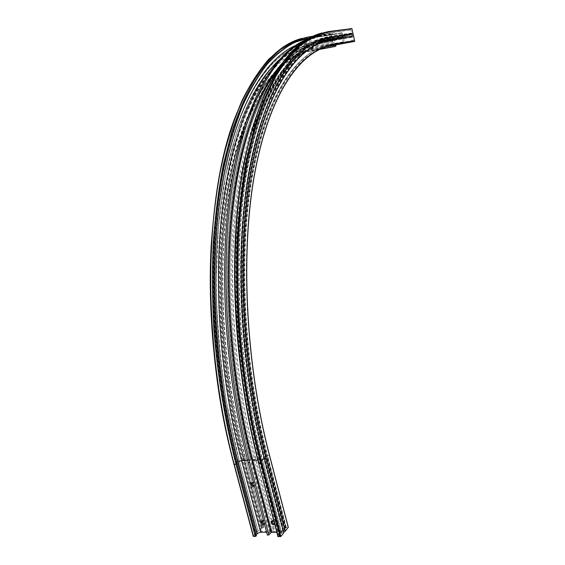 <?xml version="1.0" encoding="UTF-8"?>
<svg xmlns="http://www.w3.org/2000/svg" width="565" height="565" viewBox="0 0 565 565"><rect width="100%" height="100%" fill="white"/><g stroke="black" fill="none" stroke-linecap="round" stroke-linejoin="round"><path stroke-width="0.42" stroke-dasharray="2.83 2.12" d="M328.456 40.115L328.752 39.974C329.437 38.872 329.176 38.229 327.975 38.032L327.679 38.173C326.994 39.268 327.248 39.91 328.456 40.115M273.99 521.594L274.625 524.009M274.576 523.826L275.332 523.176C275.621 521.53 274.88 520.506 273.1 520.09L271.8 521.008M251.863 482.736L253.106 481.889C254.914 482.298 255.648 483.35 255.302 485.038L254.314 485.716M254.405 486.041L253.607 483.033M261.955 520.986L263.241 520.075C265.006 520.499 265.741 521.523 265.451 523.162L264.434 523.854M264.54 524.256L263.749 521.29M280.819 532.943C283.461 532.301 284.004 531.651 282.465 530.98L280.36 531.644C279.541 532.378 279.696 532.816 280.819 532.943M282.112 530.775L282.79 531.022L280.925 532.188L280.254 531.94L280.593 531.255L282.112 530.775M253.339 536.192L261.764 527.152L263.897 527.293L262.047 528.091L260.331 530.027L260.119 530.945L261.362 531.39L270.268 531.46L272.754 528.84L273.771 528.437L274.096 528.847L271.935 531.425L279.774 531.531L284.266 530.464L286.144 528.226L285.184 527.943L286.257 527.279L288.228 527.307M351.395 36.739C352.779 35.411 352.567 34.5 350.766 34.006C349.382 35.341 349.594 36.252 351.395 36.739M350.71 34.416C351.861 34.599 352.108 35.207 351.444 36.252L351.162 36.386C350.003 36.195 349.763 35.581 350.434 34.543L350.71 34.416M327.877 37.629C329.769 38.152 329.988 39.112 328.548 40.518C326.662 39.995 326.443 39.034 327.877 37.629M328.618 40.087L328.915 39.946C329.6 38.851 329.339 38.201 328.131 38.003L327.841 38.145C327.149 39.239 327.41 39.889 328.618 40.087M342.129 36.831L345.024 36.089L342.129 36.831M345.173 37.248L342.277 37.989L345.173 37.248M322.446 42.043L325.391 41.294L322.446 42.043M324.988 40.115L322.036 40.871L324.988 40.115M334.798 39.988L337.679 39.253L334.798 39.988M337.291 38.109L334.409 38.844L337.291 38.109M329.021 40.751L329.96 40.511M331.839 40.228L332.319 40.115M332.637 40.073L331.316 40.405L332.644 40.087M334.572 39.741L333.188 40.087L334.586 39.783M329.748 40.779L328.505 41.097L329.755 40.814M329.628 40.885L330.553 40.645M330.815 40.609L329.501 40.934L330.822 40.624M330.617 40.765L329.84 40.878M332.058 40.39L330.97 40.68M332.517 40.32L331.132 40.659L332.524 40.355M333.505 40.15L332.142 40.532L333.52 40.193M323.554 41.987L336.782 39.31L323.547 41.944M333.159 40.207L331.69 40.574L333.173 40.249M329.014 40.899L328.442 41.061M329.473 40.864L327.827 41.097M326.238 41.485L327.573 41.139L326.245 41.52M334.212 39.804L332.736 40.164L334.219 39.84M332.079 39.091L308.391 42.961L332.171 39.218L330.935 34.168L332.552 33.335L333.195 33.766L332.347 34.797L332.983 37.544L335.123 38.985L341.973 37.177L341.295 33.441L341.677 32.728L342.326 33.166L319.048 36.718L318.37 36.259L317.975 37.008C308.603 38.999 299.351 43.244 290.212 49.741C281.215 57.609 272.62 67.984 264.434 80.88C256.574 95.245 249.469 112.153 243.12 131.617L234.991 164.104C218.026 245.111 222.094 364.241 248.325 462.608L267.506 534.935L269.696 532.322L266.659 532.251M353.111 41.824L352.454 41.393L353.323 40.355L352.602 37.205L349.516 36.4L343.555 37.975L344.29 41.69L343.901 42.389L343.259 41.958L342.235 38.314L334.876 40.362L334.127 42.46L334.741 45.108M342.326 33.166L343.351 36.81L349.361 35.2L350.201 33.879L351.642 32.996L350.914 29.839L349.7 29.345L349.933 28.709L351.479 28.264M334.763 45.2L335.313 45.257M334.219 46.747L332.672 41.386L308.998 45.546L332.651 41.542M332.171 39.218L332.672 41.386M256.143 534.787L255.472 535.613L256.418 535.797M277.909 536.489L279.83 535.761L281.78 533.296L279.075 532.35L276.815 532.336M258.071 531.079L239.037 459.719L226.501 402.301C220.364 362.236 216.875 322.403 216.049 282.811L218.436 226.565L225.499 175.976L236.573 132.803L250.825 98.141C256.955 86.36 263.488 76.593 270.423 68.831C246.269 95.979 226.099 149.358 218.789 222.102C211.621 294.803 218.803 384.052 238.96 459.642L257.993 530.987L238.974 459.656C218.81 384.059 211.628 294.796 218.803 222.08C226.113 149.329 246.276 95.951 270.423 68.831C282.839 55.264 295.707 47.446 309.027 45.377L308.49 43.095C275.72 48.293 242.321 89.023 225.103 168.893C207.977 248.466 211.713 364.842 237.533 461.019L238.988 459.564C213.485 364.439 209.742 249.412 226.6 170.581C243.564 91.459 276.546 50.878 308.998 45.546M283.743 532.272L283.863 532.767M331.945 40.546L332.503 40.412L331.916 40.468M331.436 40.645L331.832 40.496L331.429 40.602M330.963 40.694L332.008 40.398M329.854 40.92L330.603 40.638M330.61 40.673L329.635 40.92M328.759 41.09L329.727 40.835L328.759 41.068M328.251 41.181L328.71 41.083M329.275 40.948L329.72 40.793L329.226 40.899M328.449 41.047L329.021 40.934M327.82 41.203L328.357 41.104M326.909 41.393L327.891 41.125L326.888 41.351M333.491 40.066L333.901 39.96L333.484 40.03M333.456 40.059L332.171 40.299L333.456 39.967M332.99 40.143L333.541 39.967L332.976 40.101M332.637 40.164L331.662 40.348M333.075 40.03L331.846 40.313M331.81 40.362L333.025 40.037M332.743 40.08L331.323 40.44L332.736 40.044M331.669 40.383L332.503 40.115M332.227 40.186L331.57 40.306M330.017 40.539L329.028 40.786M263.255 458.893L263.919 459.07L262.005 460.136L261.334 459.952L263.255 458.893M272.754 528.84L253.847 457.226L255.189 457.177C230.132 362.617 226.007 248.388 241.961 170.051C258.007 91.424 289.746 51.048 321.16 45.723L344.29 41.69M343.259 41.958L320.08 46.005L320.765 46.464L321.16 45.723M274.096 528.847L272.627 523.282M272.005 520.937L255.189 457.177M269.569 532.272L250.507 460.27L247.597 460.369M261.362 531.39L242.321 459.854L251.248 459.55C225.682 363.401 221.607 247.138 238.035 167.678C254.554 87.921 287.006 47.283 318.992 42.163L311.852 44.049L335.391 40.122M270.268 531.46L251.248 459.55L251.595 459.423C226.056 363.352 221.974 247.18 238.374 167.77C254.857 88.069 287.274 47.446 319.218 42.311L342.454 38.462M342.235 38.314L319.218 42.311M343.351 36.81L320.143 40.574L326.302 38.936L349.248 35.249M349.516 36.4L326.584 40.15L320.426 41.782L343.612 37.954M256.468 532.647L237.364 461.111C211.522 364.87 207.786 248.416 224.934 168.808C242.173 88.896 275.593 48.152 308.391 42.961M237.244 112.145C257.35 65.512 280.657 40.715 307.162 37.763L330.935 34.168M333.788 46.457L310.227 50.73L310.672 51.034L319.599 49.409M261.094 527.413L242.223 456.492C217.391 363.57 213.627 251.383 229.934 174.112C246.333 96.573 278.446 56.345 310.227 50.73M258.014 530.895L238.988 459.564M319.988 49.226L310.672 51.034C278.969 56.669 246.94 96.869 230.605 174.303C214.354 251.467 218.125 363.464 242.908 456.238L244.673 456.174C219.891 363.302 216.077 251.192 232.25 173.971C248.522 96.481 280.459 56.274 312.092 50.666L312.48 49.932L311.809 49.473L325.828 46.959M331.189 33.695L308.949 36.866M312.671 36.308L332.552 33.335M309.083 38.13L332.474 34.564M332.813 34.472L309.119 38.081L332.962 34.401M332.347 34.797L308.638 38.427M255.493 535.521L236.262 463.59C213.344 378.077 207.016 275.826 218.055 197.722C229.221 119.483 255.168 68.52 283.63 48.774M294.979 45.73L309.323 41.33L332.983 37.544M335.123 38.985L311.569 42.855L318.709 40.955L341.973 37.177M342.1 36.937L318.709 40.955C286.575 46.012 253.918 86.72 237.265 166.845C220.71 246.672 224.785 363.606 250.507 460.27L250.606 460.383C224.863 363.62 220.781 246.552 237.349 166.668C254.01 86.473 286.688 45.751 318.837 40.708M269.675 532.414L250.606 460.383M317.975 37.008L341.295 33.441M303.179 41.824L319.048 36.718M280.925 64.735C293.433 50.504 306.428 42.403 319.917 40.419L343.132 36.669M351.642 32.996L328.788 36.563L328.519 37.064L351.381 33.469M281.744 533.48L262.661 460.8C236.77 362.688 232.335 243.953 248.522 163.214C264.794 82.151 297.035 41.344 328.788 36.563M279.83 535.761L260.649 462.813C249.723 419.505 242.321 374.51 238.437 327.834C236.594 297.218 236.184 267.535 237.215 238.79C239.03 210.9 242.103 184.939 246.425 160.884L254.363 128.114C260.585 108.501 267.556 91.474 275.282 77.031C283.326 64.085 291.787 53.682 300.651 45.829C309.648 39.352 318.766 35.15 328.011 33.222L350.914 29.839M350.703 29.691L327.778 33.067L350.349 29.783M350.088 28.631L328.668 31.548M352.85 40.68L330.461 44.586L353.196 40.595M353.323 40.355L330.461 44.586C299.697 49.826 268.742 90.139 253.275 168.758C237.9 247.089 242.321 361.388 267.196 456.054L266.744 456.068C241.869 361.43 237.455 247.159 252.852 168.843C268.333 90.238 299.316 49.925 330.094 44.677L329.995 45.836M286.144 528.226L267.302 456.16C242.406 361.402 237.978 246.976 253.36 168.575C268.841 89.892 299.817 49.565 330.596 44.331M284.266 530.464L265.324 458.137C240.005 361.946 235.57 245.69 251.298 166.287C267.111 86.586 298.631 46.048 329.819 41.005L352.602 37.205M343.485 38.187L320.426 41.782C288.524 46.881 256.157 87.519 239.715 167.332C223.359 246.849 227.483 363.239 253.042 459.486L260.769 459.225C235.231 362.539 230.894 245.627 246.933 165.856C263.064 85.781 295.029 45.144 326.584 40.15L349.869 36.52M271.956 531.333L252.943 459.373C227.405 363.224 223.288 246.962 239.631 167.515C256.065 87.766 288.404 47.142 320.291 42.029M253.847 457.226C228.783 362.737 224.693 248.6 240.704 170.305C256.807 91.728 288.609 51.344 320.08 46.005M270.614 531.326L251.595 459.423M334.127 42.46L310.545 46.521L311.315 44.303L311.852 44.049C279.477 49.296 246.566 89.927 229.68 169.38C212.892 248.551 216.734 364.213 242.321 459.854L241.093 459.522L241.347 458.738C216.021 364.079 212.228 249.666 228.889 171.174C245.648 92.399 278.333 51.902 310.545 46.521M260.331 530.027L241.347 458.738M262.047 528.091L243.148 457.021C218.189 363.599 214.389 250.761 230.739 173.144C247.188 95.252 279.393 54.953 311.23 49.409L327.425 46.514M334.974 45.348L311.809 49.473C280.021 55.017 247.887 95.301 231.488 173.158C215.187 250.733 219.001 363.5 243.932 456.88L243.494 456.894C218.556 363.542 214.756 250.804 231.078 173.243C247.491 95.4 279.647 55.116 311.456 49.565L311.23 49.409M322.001 32.975L327.135 31.951L326.732 32.706L327.418 33.166C318.159 35.094 309.027 39.296 300.008 45.772C291.123 53.633 282.655 64.036 274.59 76.988C266.842 91.438 259.851 108.466 253.621 128.086L245.655 160.877C241.319 184.939 238.239 210.922 236.41 238.818C235.372 267.584 235.774 297.282 237.618 327.905C241.495 374.609 248.904 419.625 259.836 462.961L260.296 462.947C249.363 419.604 241.954 374.574 238.07 327.855C236.227 297.218 235.817 267.52 236.855 238.748C238.67 210.837 241.749 184.854 246.086 160.792L254.038 127.994C260.267 108.367 267.245 91.332 274.986 76.889C283.044 63.937 291.512 53.527 300.389 45.673C309.401 39.197 318.526 34.995 327.778 33.067L328.011 33.222M302.063 38.349L307.416 37.269L307.162 37.763M278.912 67.666C292.063 51.69 305.806 42.657 320.143 40.574L319.917 40.419M352.165 36.916L328.639 40.892L326.958 40.285C295.446 45.285 263.537 85.908 247.449 165.933C231.452 245.648 235.796 362.469 261.305 459.084L263.721 458.427C238.338 362.137 233.945 245.747 249.772 166.265C265.684 86.487 297.338 45.927 328.639 40.892L351.472 37.092M349.509 34.959L326.57 38.632L327.29 37.495L350.688 33.653M280.607 533.198L261.538 460.602C235.69 362.744 231.297 244.327 247.498 163.751C263.784 82.864 296.032 42.078 327.792 37.255L328.519 37.064C296.802 41.874 264.597 82.66 248.353 163.582C232.187 244.186 236.608 362.659 262.45 460.574L260.31 460.065C234.588 362.744 230.245 245.005 246.418 164.789C262.676 84.27 294.859 43.54 326.57 38.632L326.302 38.936C294.598 43.865 262.428 84.581 246.178 165.022C230.012 245.154 234.341 362.744 260.034 459.952L257.781 460.023M282.677 530.733L263.721 458.427L264.625 458.399C239.256 362.052 234.835 245.606 250.62 166.096C266.496 86.29 298.101 45.723 329.36 40.694L329.819 41.005M279.046 59.932C289.633 50.257 300.474 44.564 311.569 42.855L309.323 41.33M279.357 532.505L260.296 460.023L279.075 532.35M236.262 463.59L236.354 463.71C211.451 370.93 206.437 259.088 221.099 178.893C235.873 98.48 266.518 52.58 297.917 41.012M255.599 535.662L236.354 463.71L236.799 463.695C213.641 377.236 207.426 273.75 218.867 195.271C230.428 116.651 256.927 66.162 285.749 47.319M256.044 535.662L237.187 463.872M237.364 461.111L256.637 532.541M242.223 456.492L242.908 456.238L261.764 527.152M263.523 527.159L245.041 456.273L243.932 456.88L262.824 527.957M262.379 527.957L243.494 456.894L243.148 457.021M252.943 459.373L272.062 531.474M279.774 531.531L260.769 459.225L261.305 459.084L280.297 531.383M283.588 530.733L264.625 458.399L265.324 458.137M267.302 456.16L286.031 528.091M285.579 528.084L266.744 456.068L266.348 455.962L267.457 455.355C243.289 363.281 238.444 252.357 252.668 174.67C266.998 96.735 296.533 54.614 326.478 46.754M286.257 527.279L267.457 455.355L269.272 455.291C247.336 371.417 240.965 271.285 251.093 195.539C261.334 119.667 285.593 71.19 312.261 53.576M288.065 527.286L269.427 455.298M264.717 459.691L264.83 460.122M258.685 463.512L259.836 462.961L279.032 535.895M279.484 535.903L260.296 462.947L260.649 462.813M262.661 460.8L281.518 533.205M328.752 39.974C297.677 44.67 265.861 85.16 249.892 165.312C233.995 245.146 238.43 362.299 263.919 459.07L282.79 531.022M272.132 520.909L255.267 456.944C230.28 362.61 226.141 248.621 242.053 170.369C258.05 91.862 289.753 51.577 320.934 46.387L344.064 42.319M275.332 523.176L274.632 523.981M254.575 485.787L255.302 485.038M264.738 523.967L265.451 523.162M274.152 528.579L272.796 523.423M342.277 37.989L342.009 36.838M328.915 39.946L351.444 36.252M322.036 40.871L322.311 42.05M334.409 38.844L334.678 39.995M352.68 40.765L329.918 44.762C298.963 50.179 267.987 90.57 252.491 169.105C237.095 247.392 241.495 361.43 266.348 455.962L285.184 527.943M349.933 28.709L326.973 32.028C319.402 33.116 311.922 36.075 304.528 40.906M320.157 49.148L312.261 50.589C280.805 56.034 248.847 96.177 232.589 173.738C216.416 251.022 220.251 363.323 245.041 456.273L252.054 482.68M341.521 32.798L318.208 36.337L306.823 39.444M331.09 33.745L307.318 37.311C299.394 38.484 291.547 41.563 283.785 46.542M309.048 38.152L332.425 34.585M286.165 528.134L267.323 456.089C242.456 361.409 238.013 247.096 253.388 168.695C268.841 90.033 299.831 49.734 330.518 44.557L353.252 40.567M269.696 532.322L250.634 460.305C224.919 363.627 220.823 246.686 237.378 166.788C254.017 86.622 286.702 45.92 318.766 40.927L342.023 37.149M271.935 531.425L252.915 459.451C227.363 363.239 223.246 246.919 239.595 167.424C256.044 87.617 288.411 46.959 320.369 41.803L343.555 37.975M279.428 532.767L260.373 460.284C234.546 362.688 230.223 244.843 246.439 164.486C262.774 83.832 294.958 42.834 327.29 37.495L350.201 33.879M337.411 38.109L337.679 39.253M325.115 40.115L325.391 41.294M327.841 38.145L350.434 34.543M281.78 533.296L262.711 460.645C236.855 362.645 232.427 244.002 248.6 163.356C264.865 82.356 297.056 41.718 328.625 37.008L351.487 33.42M279.336 532.449L260.296 460.023C234.602 362.758 230.245 245.069 246.411 164.874C262.647 84.362 294.838 43.696 326.415 38.886L349.361 35.2M345.293 37.248L345.024 36.089M260.119 530.945L241.093 459.522C215.526 364.157 211.762 249.094 228.557 170.15C245.485 90.937 278.34 50.08 311.315 44.303L334.876 40.362M296.674 41.499C265.458 53.816 235.195 100.203 220.717 180.475C206.366 260.514 211.494 371.523 236.234 463.674L255.472 535.613M283.778 532.661L264.731 460.023C248.155 396.658 239.708 323.681 241.022 258.53C243.176 192.051 252.541 139.371 269.124 100.478M327.679 38.173C295.7 43.336 263.615 84.192 247.378 164.712C231.255 244.928 235.605 362.582 261.334 459.952L280.254 531.94M263.897 527.293L262.838 523.31M262.202 520.909L252.717 485.194M280.593 531.255L280.36 531.644"/><path stroke-width="0.85" d="M274.625 524.009L273.404 524.708C271.624 524.285 270.882 523.254 271.179 521.608L272.401 520.888L273.99 521.594M271.8 521.008C271.694 522.59 272.464 523.557 274.11 523.896L274.576 523.826M254.314 485.716L254.13 485.731C252.421 485.377 251.672 484.382 251.863 482.736M253.607 483.033L252.378 482.637L251.206 483.322C250.853 485.01 251.587 486.062 253.395 486.486L254.405 486.041M264.434 523.854L264.243 523.868C262.612 523.522 261.849 522.561 261.955 520.986M263.749 521.29L262.527 520.874L261.327 521.573C261.023 523.211 261.757 524.242 263.53 524.666L264.54 524.256M266.659 532.251L260.649 532.202L257.237 533.544L256.143 534.787M334.741 45.108L327.425 46.514M325.828 46.959L335.313 45.257L335.956 45.687L335.575 46.394L319.599 49.409M328.668 31.548L351.917 28.554L353.026 33.702L330.235 37.304L353.054 33.54M353.528 35.892L330.779 39.621L353.528 35.892L353.026 33.702M353.619 36.019L354.615 41.415L330.377 45.885L332.1 45.009L354.756 40.991M288.228 527.307L285.346 531.093L283.743 532.272M283.877 532.781L264.837 460.143L283.877 532.781L280.854 536.475L277.909 536.489M276.815 532.336L271.362 532.287L268.855 534.942L267.506 534.935M237.187 463.872L256.418 535.797L255.316 536.489L253.29 536.383L234.122 464.465M272.627 523.282L272.005 520.937M247.597 460.369L241.573 460.567C220.357 380.965 213.464 286.469 222.087 211.515C230.845 136.49 253.233 84.016 279.046 59.932M260.649 532.202L241.573 460.567L238.091 461.845C214.071 372.173 208.718 264.378 222.151 185.574C235.697 106.58 264.674 59.551 294.979 45.73M285.346 531.093L266.376 458.632C240.937 361.953 236.467 245.083 252.223 165.354C268.064 85.322 299.641 44.727 330.878 39.755M288.291 527.562L269.484 455.51C244.716 361.091 240.252 247.117 255.472 168.97C270.783 90.534 301.519 50.278 332.1 45.009M351.917 28.554L329.042 31.866L328.583 31.562C319.31 33.462 310.15 37.65 301.11 44.127C292.204 51.987 283.708 62.418 275.621 75.406C267.852 89.906 260.839 107.004 254.589 126.715L246.601 159.676C242.251 183.865 239.165 209.989 237.335 238.063C236.297 266.998 236.714 296.886 238.571 327.707C242.484 374.722 249.935 420.028 260.931 463.639L259.095 463.695C233.324 366.268 228.309 248.459 243.635 166.597C259.06 84.453 290.495 40.807 322.001 32.975M280.854 536.475L261.637 463.378C250.662 419.837 243.225 374.595 239.313 327.658C237.448 296.879 237.032 267.04 238.063 238.148C239.878 210.116 242.95 184.028 247.286 159.867L255.239 126.956C261.475 107.265 268.467 90.181 276.207 75.703C284.28 62.722 292.748 52.298 301.632 44.437C310.651 37.961 319.79 33.773 329.042 31.866M283.856 532.873L264.808 460.2C239.037 362.391 234.567 244.059 250.585 163.539C266.701 82.709 298.708 41.951 330.264 37.135M255.316 536.489L236.036 464.423C225.025 421.448 217.673 376.784 213.965 330.44C212.263 300.043 212.045 270.557 213.302 241.989C215.371 214.269 218.726 188.442 223.373 164.507L231.812 131.864C238.388 112.322 245.733 95.337 253.84 80.908C262.273 67.962 271.115 57.545 280.36 49.656C289.739 43.138 299.231 38.879 308.836 36.88L309.514 37.339L309.274 38.01L295.071 42.184C285.65 46.987 276.462 54.205 267.513 63.831C258.784 74.898 250.641 88.535 243.07 104.751C235.923 122.436 229.729 142.564 224.482 165.121C206.945 246.248 210.752 365.449 237.166 463.794L236.036 464.423L234.065 464.246C199.925 340.942 204.904 187.764 237.244 112.145M335.575 46.394L319.988 49.226M308.949 36.866L312.671 36.308M285.749 47.319C293.461 42.326 301.251 39.246 309.119 38.081L309.083 38.13M283.63 48.774C291.872 43.124 300.206 39.67 308.638 38.427L297.917 41.012M257.237 533.544L238.091 461.845M268.855 534.942L249.681 462.566C225.696 372.321 219.87 263.883 232.582 184.268C245.408 104.461 273.524 56.493 303.179 41.824M271.023 532.428L251.955 460.334C231.756 383.903 224.241 293.666 230.937 220.089C237.759 146.469 257.329 92.37 280.925 64.735M354.495 41.464L331.832 45.511C325.228 46.662 318.709 49.346 312.261 53.576M266.376 458.632L266.2 458.724C240.747 361.988 236.276 245.033 252.047 165.263C267.909 85.188 299.521 44.578 330.779 39.621L330.235 37.304C318.639 39.006 307.367 45.405 296.434 56.5C272.083 81.805 251.39 135.261 243.861 210.71C236.467 286.095 243.939 380.478 264.823 460.108L264.808 460.2M257.781 460.023L252.308 460.207C232.462 385.097 224.835 296.583 230.972 223.733C237.258 150.855 255.98 96.417 278.912 67.666M271.362 532.287L252.308 460.207L251.955 460.334M249.681 462.566L248.325 462.608M253.537 536.468L234.256 464.479C208.421 368.486 204.057 252.414 220.357 171.407C236.763 90.125 269.449 46.521 302.063 38.349M326.478 46.754L330.377 45.885M285.177 531.199L266.2 458.724L264.717 459.691M261.637 463.378L260.931 463.639L280.162 536.75M278.326 536.729L258.685 463.512M272.796 523.423L272.132 520.909M335.737 46.316L320.157 49.148M354.615 41.415L331.945 45.454C301.533 50.624 270.805 90.824 255.528 169.189C240.33 247.301 244.815 361.091 269.533 455.362M296.674 41.499L309.048 38.152M267.443 535.21L248.247 462.848C223.549 370.11 218.21 258.438 232.194 178.173C246.291 97.689 276.024 51.471 306.823 39.444M253.29 536.383L234.009 464.409C215.745 396.093 207.546 316.584 211.07 247.484C213.09 217.8 216.593 190.151 221.586 164.528C227.314 140.431 234.115 119.137 241.989 100.648C250.344 83.846 259.321 69.975 268.926 59.042L283.785 46.542M269.124 100.478C277.316 81.494 286.42 66.84 296.434 56.5C272.097 81.777 251.404 135.226 243.875 210.689C236.474 286.081 243.96 380.485 264.83 460.122M277.938 536.588L258.706 463.59C235.414 375.365 228.747 269.795 239.602 190.094C250.585 110.246 276.349 59.495 304.528 40.906M262.838 523.31L262.202 520.909M252.717 485.194L252.054 482.68M288.334 527.385L269.54 455.411M261.327 521.573L261.764 521.085M251.206 483.322L251.708 482.807M271.617 521.114L271.179 521.608"/></g></svg>
